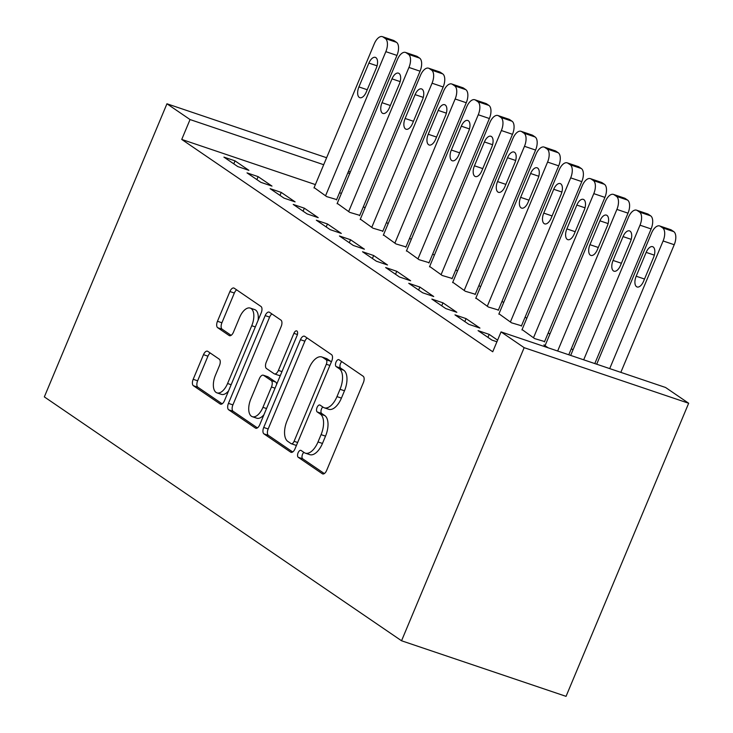 <?xml version="1.0" encoding="UTF-8"?>
<svg xmlns="http://www.w3.org/2000/svg" width="733" height="733" viewBox="0 0 733 733"><rect width="100%" height="100%" fill="white"/><g stroke="black" fill="none" stroke-linecap="round" stroke-linejoin="round"><path stroke-width="1.1" d="M298.093 452.802A3.729 1.869 -71.3 0 0 298.249 457.3L322.346 473.756A5.323 2.666 -71.3 0 0 322.685 473.921A5.323 2.666 -71.3 0 0 326.652 470.421L363.366 382.653A5.323 2.666 -71.3 0 0 363.147 376.231L339.049 359.775A3.729 1.869 -71.3 0 0 338.811 359.656A3.729 1.869 -71.3 0 0 336.026 362.102A3.729 1.869 -71.3 0 0 336.19 366.601L339.306 368.726A17.042 8.549 -71.3 0 1 340.039 389.287L336.978 396.608A17.042 8.549 -71.3 0 1 324.27 407.795A17.042 8.549 -71.3 0 1 323.198 407.255L320.074 405.12A3.729 1.869 -71.3 0 0 319.845 405.01A3.729 1.869 -71.3 0 0 317.059 407.456A3.729 1.869 -71.3 0 0 317.224 411.955L320.339 414.081A17.042 8.549 -71.3 0 1 321.072 434.642L318.012 441.953A17.042 8.549 -71.3 0 1 305.294 453.141A17.042 8.549 -71.3 0 1 304.222 452.6L301.107 450.474A3.729 1.869 -71.3 0 0 300.869 450.355A3.729 1.869 -71.3 0 0 298.093 452.802M303.847 452.343A3.729 1.869 -71.3 0 0 302.537 454.304A3.729 1.869 -71.3 0 0 302.692 458.803L324.334 473.573M341.789 361.644A3.729 1.869 -71.3 0 0 340.478 363.605A3.729 1.869 -71.3 0 0 340.634 368.103L343.759 370.229L339.306 368.726M322.813 406.998A3.729 1.869 -71.3 0 0 321.503 408.959A3.729 1.869 -71.3 0 0 321.668 413.449L324.783 415.584L320.339 414.081M207.796 351.345A5.323 2.666 -71.3 0 0 207.457 351.18A5.323 2.666 -71.3 0 0 203.49 354.671L193.182 379.3A5.323 2.666 -71.3 0 0 193.411 385.723L220.175 403.993A5.323 2.666 -71.3 0 0 220.514 404.167A5.323 2.666 -71.3 0 0 224.481 400.667L261.195 312.899A5.323 2.666 -71.3 0 0 260.975 306.467L234.212 288.197A5.323 2.666 -71.3 0 0 233.873 288.032A5.323 2.666 -71.3 0 0 229.905 291.523L217.463 321.274A5.323 2.666 -71.3 0 0 217.683 327.697L229.136 335.512A5.323 2.666 -71.3 0 0 229.475 335.687A5.323 2.666 -71.3 0 0 233.451 332.186L239.618 317.435A14.239 7.147 -71.3 0 1 250.246 308.089A14.239 7.147 -71.3 0 1 251.749 325.718L227.578 383.506A14.239 7.147 -71.3 0 1 216.959 392.861A14.239 7.147 -71.3 0 1 215.447 375.223L219.479 365.593A5.323 2.666 -71.3 0 0 219.249 359.17L207.796 351.345M181.738 139.435L492.741 351.767L501.051 331.893L665.555 387.473L688.663 403.251L566.05 696.35L401.547 640.77L44.337 396.892L166.95 103.784L190.049 119.561L181.738 139.435L315.382 184.588M501.051 331.893L524.159 347.671L401.547 640.77M263.715 427.458A5.323 2.666 -71.3 0 0 263.944 433.881L290.708 452.151A5.323 2.666 -71.3 0 0 291.047 452.316A5.323 2.666 -71.3 0 0 295.014 448.825L331.728 361.048A5.323 2.666 -71.3 0 0 331.508 354.625L304.745 336.355A5.323 2.666 -71.3 0 0 304.406 336.19A5.323 2.666 -71.3 0 0 300.438 339.681L263.715 427.458L268.168 428.961A5.323 2.666 -71.3 0 0 268.397 435.384L292.696 451.977M255.441 428.072L228.678 409.802A5.323 2.666 -71.3 0 1 228.449 403.379L265.172 315.602A5.323 2.666 -71.3 0 1 269.139 312.111A5.323 2.666 -71.3 0 1 269.478 312.276L280.931 320.101A5.323 2.666 -71.3 0 1 281.16 326.524L266.271 362.12A5.323 2.666 -71.3 0 0 266.491 368.543L274.096 373.729A5.323 2.666 -71.3 0 0 274.426 373.894A5.323 2.666 -71.3 0 0 278.403 370.403L293.906 333.341A3.729 1.869 -71.3 0 1 296.682 330.895A3.729 1.869 -71.3 0 1 297.076 335.512L259.748 424.746A5.323 2.666 -71.3 0 1 255.78 428.237A5.323 2.666 -71.3 0 1 255.441 428.072L256.147 428.31M258.126 176.635L247.012 172.878L260.875 182.343L271.989 186.1L258.126 176.635L256.88 179.622M337.235 203.362L349.797 212.387L359.756 215.355M304.342 208.19L293.227 204.434L307.09 213.899L318.204 217.655L304.342 208.19L303.096 211.168M383.451 234.917L396.012 243.942L405.972 246.911M350.548 239.737L339.434 235.98L353.297 245.445L364.411 249.202L350.548 239.737L349.302 242.724M429.657 266.464L442.219 275.489L452.179 278.458M396.764 271.292L385.65 267.536L399.512 277.001L410.627 280.757L396.764 271.292L395.518 274.27M475.873 298.019L488.435 307.045L498.394 310.004M442.97 302.839L431.856 299.082L445.719 308.547L456.833 312.304L442.97 302.839L441.724 305.817M522.079 329.566L534.641 338.591L544.601 341.56M497.606 340.139L489.186 334.385L478.072 330.629L491.935 340.094L496.919 341.78M341.413 193.384L339.516 192.742M573.004 349.833L571.328 348.688M549.906 334.065L548.22 332.91M526.798 318.287L525.112 317.132M503.69 302.509L502.004 301.364M480.591 286.731L478.906 285.586M457.484 270.963L455.798 269.808M434.376 255.185L432.69 254.039M411.268 239.407L409.582 238.262M388.169 223.638L386.483 222.484M365.061 207.86L363.376 206.706M548.128 347.799L543.886 344.904L545.187 345.344M466.078 318.617L454.964 314.86L468.827 324.325L479.941 328.082L466.078 318.617L464.832 321.595M498.971 313.788L511.533 322.813L521.493 325.782M419.872 287.061L408.748 283.305L422.62 292.769L433.734 296.526L419.872 287.061L418.616 290.048M452.765 282.242L465.327 291.267L475.286 294.235M373.656 255.515L362.542 251.758L376.405 261.223L387.519 264.979L373.656 255.515L372.41 258.492M406.549 250.686L419.111 259.711L429.071 262.68M327.449 223.959L316.335 220.212L330.198 229.676L341.312 233.424L327.449 223.959L326.194 226.946M360.343 219.14L372.905 228.165L382.864 231.133M281.234 192.412L270.12 188.656L283.983 198.121L295.097 201.877L281.234 192.412L279.988 195.39M314.127 187.593L326.689 196.618L336.649 199.578M235.027 160.866L223.913 157.109L237.776 166.574L248.89 170.331L235.027 160.866L233.781 163.844M349.723 173.51L347.827 172.869M323.702 164.714L190.049 119.561M348.578 171.064L350.264 172.218M326.616 157.732L166.95 103.784M524.159 347.671L688.663 403.251M489.186 334.385L487.94 337.372M305.294 453.141L309.747 454.643A17.042 8.549 -71.3 0 0 322.456 443.456L318.012 441.953M324.783 415.584A17.042 8.549 -71.3 0 1 325.516 436.144L322.456 443.456M324.27 407.795L328.714 409.289A17.042 8.549 -71.3 0 0 341.422 398.111L336.978 396.608M343.759 370.229A17.042 8.549 -71.3 0 1 344.483 390.79L341.422 398.111M307.2 338.032A5.323 2.666 -71.3 0 0 304.882 341.184L268.168 428.961M291.074 443.621A3.729 1.869 -71.3 0 0 291.303 443.74A3.729 1.869 -71.3 0 0 294.089 441.293L326.313 364.246A3.729 1.869 -71.3 0 0 326.158 359.747L322.868 357.502A17.042 8.549 -71.3 0 0 321.796 356.971A17.042 8.549 -71.3 0 0 309.079 368.149L287.052 420.815A17.042 8.549 -71.3 0 0 287.785 441.376L291.074 443.621M295.518 445.123A3.729 1.869 -71.3 0 0 295.747 445.243A3.729 1.869 -71.3 0 0 296.535 445.197M331.215 362.294A3.729 1.869 -71.3 0 0 330.601 361.25L326.158 359.747M321.796 356.971L326.24 358.474A17.042 8.549 -71.3 0 1 327.312 359.005L330.601 361.25M257.43 427.898L233.131 411.305L228.678 409.802M271.934 313.953A5.323 2.666 -71.3 0 0 269.616 317.105L232.902 404.882A5.323 2.666 -71.3 0 0 233.131 411.305M278.54 375.232A5.323 2.666 -71.3 0 0 278.87 375.397A5.323 2.666 -71.3 0 0 280.537 375.039M250.814 399.054A14.239 7.147 -71.3 0 0 252.326 416.692A14.239 7.147 -71.3 0 0 262.945 407.337L271.467 386.978A5.323 2.666 -71.3 0 0 271.237 380.555L263.642 375.369A5.323 2.666 -71.3 0 0 263.303 375.204A5.323 2.666 -71.3 0 0 259.335 378.695L250.814 399.054M252.326 416.692L256.77 418.195A14.239 7.147 -71.3 0 0 263.962 414.686M276.671 384.294A5.323 2.666 -71.3 0 0 275.681 382.058L271.237 380.555M267.38 376.634A5.323 2.666 -71.3 0 1 267.747 376.707A5.323 2.666 -71.3 0 1 268.086 376.872L275.681 382.058M216.959 392.861L221.403 394.363A14.239 7.147 -71.3 0 0 228.595 390.845M258.089 320.33A14.239 7.147 -71.3 0 0 254.69 309.592L250.246 308.089M236.667 289.883A5.323 2.666 -71.3 0 0 234.349 293.026L221.907 322.777A5.323 2.666 -71.3 0 0 222.136 329.199L231.124 335.338M210.252 353.022A5.323 2.666 -71.3 0 0 207.934 356.174L197.635 380.803A5.323 2.666 -71.3 0 0 197.864 387.226L222.163 403.819M620.833 372.364L674.223 244.721A10.848 5.443 108.7 0 0 673.755 231.628L671.446 230.052A10.848 5.443 108.7 0 0 670.768 229.704L659.645 225.947A10.848 5.443 -71.3 0 0 651.555 233.076L596.699 364.209M659.645 225.947A10.848 5.443 -71.3 0 1 660.332 226.295L662.641 227.871A10.848 5.443 -71.3 0 1 663.108 240.965L609.709 368.607M646.158 252.381L636.18 276.222A8.677 4.352 -71.3 0 0 637.096 286.969A8.677 4.352 -71.3 0 0 643.574 281.27L653.552 257.43A8.677 4.352 -71.3 0 0 652.627 246.682A8.677 4.352 -71.3 0 0 646.158 252.381L654.322 255.139M594.802 363.568L651.115 228.943A10.848 5.443 108.7 0 0 650.657 215.85L648.339 214.274A10.848 5.443 108.7 0 0 647.66 213.935L636.546 210.179A10.848 5.443 -71.3 0 0 628.447 217.298L570.677 355.413M636.546 210.179A10.848 5.443 -71.3 0 1 637.224 210.518L639.543 212.094A10.848 5.443 -71.3 0 1 640.001 225.187L583.688 359.811M623.05 236.603L613.072 260.444A8.677 4.352 -71.3 0 0 613.988 271.192A8.677 4.352 -71.3 0 0 620.466 265.493L630.444 241.652A8.677 4.352 -71.3 0 0 629.528 230.904A8.677 4.352 -71.3 0 0 623.05 236.603L631.214 239.361M568.781 354.772L628.016 213.166A10.848 5.443 108.7 0 0 627.549 200.072L625.24 198.496A10.848 5.443 108.7 0 0 624.553 198.157L613.439 194.401A10.848 5.443 -71.3 0 0 605.348 201.52L545.04 345.692M613.439 194.401A10.848 5.443 -71.3 0 1 614.126 194.74L616.435 196.325A10.848 5.443 -71.3 0 1 616.902 209.409L557.657 351.025M599.942 220.825L589.964 244.675A8.677 4.352 -71.3 0 0 590.89 255.423A8.677 4.352 -71.3 0 0 597.358 249.724L607.336 225.874A8.677 4.352 -71.3 0 0 606.42 215.126A8.677 4.352 -71.3 0 0 599.942 220.825L608.106 223.583M544.454 341.908L604.908 197.388A10.848 5.443 108.7 0 0 604.441 184.304L602.132 182.728A10.848 5.443 108.7 0 0 601.445 182.38L590.331 178.623A10.848 5.443 -71.3 0 0 582.24 185.751L521.933 329.914M590.331 178.623A10.848 5.443 -71.3 0 1 591.018 178.971L593.327 180.547A10.848 5.443 -71.3 0 1 593.794 193.64L533.487 337.803M576.834 205.057L566.866 228.898A8.677 4.352 -71.3 0 0 567.782 239.645A8.677 4.352 -71.3 0 0 574.26 233.946L584.228 210.096A8.677 4.352 -71.3 0 0 583.312 199.358A8.677 4.352 -71.3 0 0 576.834 205.057L585.007 207.815M521.346 326.13L581.8 181.619A10.848 5.443 108.7 0 0 581.333 168.526L579.024 166.95A10.848 5.443 108.7 0 0 578.346 166.602L567.232 162.854A10.848 5.443 -71.3 0 0 559.132 169.974L498.825 314.136M567.232 162.854A10.848 5.443 -71.3 0 1 567.91 163.193L570.219 164.769A10.848 5.443 -71.3 0 1 570.686 177.862L510.379 322.025M553.736 189.279L543.758 213.12A8.677 4.352 -71.3 0 0 544.674 223.867A8.677 4.352 -71.3 0 0 551.152 218.168L561.13 194.327A8.677 4.352 -71.3 0 0 560.204 183.58A8.677 4.352 -71.3 0 0 553.736 189.279L561.899 192.037M498.248 310.352L558.693 165.841A10.848 5.443 108.7 0 0 558.234 152.748L555.926 151.172A10.848 5.443 108.7 0 0 555.238 150.833L544.124 147.076A10.848 5.443 -71.3 0 0 536.025 154.196L475.726 298.368M544.124 147.076A10.848 5.443 -71.3 0 1 544.802 147.415L547.12 148.991A10.848 5.443 -71.3 0 1 547.578 162.085L487.28 306.247M530.628 173.501L520.65 197.351A8.677 4.352 -71.3 0 0 521.575 208.099A8.677 4.352 -71.3 0 0 528.044 202.4L538.022 178.55A8.677 4.352 -71.3 0 0 537.106 167.802A8.677 4.352 -71.3 0 0 530.628 173.501L538.792 176.259M475.14 294.584L535.594 150.063A10.848 5.443 108.7 0 0 535.127 136.979L532.818 135.394A10.848 5.443 108.7 0 0 532.131 135.055L521.016 131.299A10.848 5.443 -71.3 0 0 512.926 138.427L452.618 282.59M521.016 131.299A10.848 5.443 -71.3 0 1 521.704 131.647L524.013 133.223A10.848 5.443 -71.3 0 1 524.48 146.307L464.172 290.479M507.52 157.723L497.551 181.573A8.677 4.352 -71.3 0 0 498.467 192.321A8.677 4.352 -71.3 0 0 504.936 186.622L514.914 162.772A8.677 4.352 -71.3 0 0 513.998 152.033A8.677 4.352 -71.3 0 0 507.52 157.723L515.693 160.49M452.032 278.806L512.486 134.295A10.848 5.443 108.7 0 0 512.019 121.202L509.71 119.626A10.848 5.443 108.7 0 0 509.023 119.277L497.909 115.521A10.848 5.443 -71.3 0 0 489.818 122.649L429.511 266.812M497.909 115.521A10.848 5.443 -71.3 0 1 498.596 115.869L500.905 117.445A10.848 5.443 -71.3 0 1 501.372 130.538L441.064 274.701M484.412 141.955L474.443 165.795A8.677 4.352 -71.3 0 0 475.36 176.543A8.677 4.352 -71.3 0 0 481.838 170.844L491.806 147.003A8.677 4.352 -71.3 0 0 490.89 136.256A8.677 4.352 -71.3 0 0 484.412 141.955L492.585 144.713M428.924 263.028L489.378 118.517A10.848 5.443 108.7 0 0 488.911 105.424L486.602 103.848A10.848 5.443 108.7 0 0 485.924 103.509L474.81 99.752A10.848 5.443 -71.3 0 0 466.71 106.871L406.403 251.043M474.81 99.752A10.848 5.443 -71.3 0 1 475.488 100.091L477.797 101.667A10.848 5.443 -71.3 0 1 478.264 114.76L417.957 258.923M461.314 126.177L451.336 150.027A8.677 4.352 -71.3 0 0 452.252 160.765A8.677 4.352 -71.3 0 0 458.73 155.066L468.708 131.225A8.677 4.352 -71.3 0 0 467.782 120.478A8.677 4.352 -71.3 0 0 461.314 126.177L469.477 128.935M405.825 247.259L466.27 102.739A10.848 5.443 108.7 0 0 465.812 89.655L463.503 88.07A10.848 5.443 108.7 0 0 462.816 87.731L451.702 83.974A10.848 5.443 -71.3 0 0 443.612 91.103L383.304 235.266M451.702 83.974A10.848 5.443 -71.3 0 1 452.38 84.313L454.698 85.898A10.848 5.443 -71.3 0 1 455.156 98.982L394.858 243.154M438.206 110.399L428.228 134.249A8.677 4.352 -71.3 0 0 429.153 144.997A8.677 4.352 -71.3 0 0 435.622 139.297L445.6 115.448A8.677 4.352 -71.3 0 0 444.684 104.7A8.677 4.352 -71.3 0 0 438.206 110.399L446.37 113.157M382.718 231.481L443.172 86.97A10.848 5.443 108.7 0 0 442.705 73.877L440.396 72.301A10.848 5.443 108.7 0 0 439.708 71.953L428.594 68.196A10.848 5.443 -71.3 0 0 420.504 75.325L360.196 219.488M428.594 68.196A10.848 5.443 -71.3 0 1 429.281 68.545L431.59 70.121A10.848 5.443 -71.3 0 1 432.058 83.214L371.75 227.377M415.098 94.63L405.129 118.471A8.677 4.352 -71.3 0 0 406.045 129.219A8.677 4.352 -71.3 0 0 412.523 123.52L422.492 99.679A8.677 4.352 -71.3 0 0 421.576 88.931A8.677 4.352 -71.3 0 0 415.098 94.63L423.271 97.388M359.61 215.704L420.064 71.193A10.848 5.443 108.7 0 0 419.597 58.099L417.288 56.523A10.848 5.443 108.7 0 0 416.601 56.184L405.486 52.428A10.848 5.443 -71.3 0 0 397.396 59.547L337.088 203.71M405.486 52.428A10.848 5.443 -71.3 0 1 406.174 52.767L408.483 54.343A10.848 5.443 -71.3 0 1 408.95 67.436L348.642 211.599M391.99 78.852L382.021 102.693A8.677 4.352 -71.3 0 0 382.938 113.441A8.677 4.352 -71.3 0 0 389.415 107.742L399.384 83.901A8.677 4.352 -71.3 0 0 398.468 73.153A8.677 4.352 -71.3 0 0 391.99 78.852L400.163 81.61M336.511 199.935L396.956 55.415A10.848 5.443 108.7 0 0 396.498 42.322L394.18 40.746A10.848 5.443 108.7 0 0 393.502 40.407L382.388 36.65A10.848 5.443 -71.3 0 0 374.288 43.769L313.981 187.941M382.388 36.65A10.848 5.443 -71.3 0 1 383.066 36.989L385.375 38.574A10.848 5.443 -71.3 0 1 385.842 51.658L325.534 195.83M368.891 63.075L358.913 86.925A8.677 4.352 -71.3 0 0 359.83 97.672A8.677 4.352 -71.3 0 0 366.308 91.973L376.286 68.123A8.677 4.352 -71.3 0 0 375.36 57.376A8.677 4.352 -71.3 0 0 368.891 63.075L377.055 65.833M302.692 458.803L298.249 457.3M340.634 368.103L336.19 366.601M321.668 413.449L317.224 411.955M325.516 436.144L321.072 434.642M344.483 390.79L340.039 389.287M323.051 473.985L322.346 473.756M304.882 341.184L300.438 339.681M291.413 452.389L290.708 452.151M268.397 435.384L263.944 433.881M297.662 442.503L294.089 441.293M329.887 365.455L326.313 364.246M327.312 359.005L322.868 357.502M232.902 404.882L228.449 403.379M269.616 317.105L265.172 315.602M281.976 371.613L278.403 370.403M297.406 334.523L293.906 333.341M266.528 408.547L262.945 407.337M275.04 388.188L271.467 386.978M268.086 376.872L263.642 375.369M231.161 384.715L227.578 383.506M255.331 326.927L251.749 325.718M229.841 335.751L229.136 335.512M222.136 329.199L217.683 327.697M221.907 322.777L217.463 321.274M234.349 293.026L229.905 291.523M220.88 404.231L220.175 403.993M197.864 387.226L193.411 385.723M197.635 380.803L193.182 379.3M207.934 356.174L203.49 354.671M663.108 240.965L674.223 244.721M662.641 227.871L673.755 231.628M660.332 226.295L671.446 230.052M644.509 279.035L636.18 276.222M640.001 225.187L651.115 228.943M639.543 212.094L650.657 215.85M637.224 210.518L648.339 214.274M621.401 263.266L613.072 260.444M616.902 209.409L628.016 213.166M616.435 196.325L627.549 200.072M614.126 194.74L625.24 198.496M598.293 247.488L589.964 244.675M593.794 193.64L604.908 197.388M593.327 180.547L604.441 184.304M591.018 178.971L602.132 182.728M575.194 231.71L566.866 228.898M570.686 177.862L581.8 181.619M570.219 164.769L581.333 168.526M567.91 163.193L579.024 166.95M552.086 215.933L543.758 213.12M547.578 162.085L558.693 165.841M547.12 148.991L558.234 152.748M544.802 147.415L555.926 151.172M528.979 200.164L520.65 197.351M524.48 146.307L535.594 150.063M524.013 133.223L535.127 136.979M521.704 131.647L532.818 135.394M505.871 184.386L497.551 181.573M501.372 130.538L512.486 134.295M500.905 117.445L512.019 121.202M498.596 115.869L509.71 119.626M482.772 168.608L474.443 165.795M478.264 114.76L489.378 118.517M477.797 101.667L488.911 105.424M475.488 100.091L486.602 103.848M459.664 152.84L451.336 150.027M455.156 98.982L466.27 102.739M454.698 85.898L465.812 89.655M452.38 84.313L463.503 88.07M436.556 137.062L428.228 134.249M432.058 83.214L443.172 86.97M431.59 70.121L442.705 73.877M429.281 68.545L440.396 72.301M413.458 121.284L405.129 118.471M408.95 67.436L420.064 71.193M408.483 54.343L419.597 58.099M406.174 52.767L417.288 56.523M390.35 105.515L382.021 102.693M385.842 51.658L396.956 55.415M385.375 38.574L396.498 42.322M383.066 36.989L394.18 40.746M367.242 89.738L358.913 86.925M295.747 445.243L291.303 443.74M278.87 375.397L274.426 373.894M267.747 376.707L263.303 375.204"/></g></svg>

